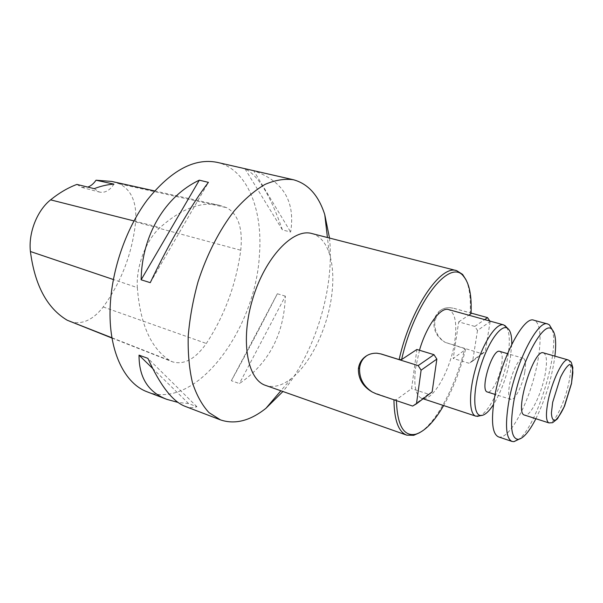 <?xml version="1.0" encoding="UTF-8"?>
<svg xmlns="http://www.w3.org/2000/svg" width="603" height="603" viewBox="0 0 603 603"><rect width="100%" height="100%" fill="white"/><g stroke="black" fill="none" stroke-linecap="round" stroke-linejoin="round"><path stroke-width="0.45" stroke-dasharray="3.02 2.26" d="M311.774 233.512C319.794 235.826 325.62 242.429 329.253 253.32C332.637 263.956 333.617 276.611 332.17 291.272C328.974 325.085 311.502 363.081 291.174 378.676C282.098 385.701 273.589 387.948 265.637 385.415M450.026 307.688L453.916 308.321L450.185 307.734C445.572 307.47 441.811 308.834 438.894 311.819L434.884 320.668C434.017 329.909 437.431 337.137 445.135 342.353L464.694 348.624C455.913 385.438 436.723 422.341 419.688 432.675M393.94 399.789L396.412 399.646L411.578 388.649L416.884 349.469M372.164 391.995L393.94 399.729M466.089 279.913C469.541 287.85 470.913 298.832 470.197 312.867L471.033 313.711M453.871 308.352L470.197 312.867M489.787 321.03L490.149 321.572L477.493 330.482L474.817 326.419L458.702 321.859L453.215 358.453L465.508 349.536C460.3 370.438 453.011 389.108 443.65 405.548M458.702 321.859L468.795 315.196M396.42 400.618L396.412 399.646M419.469 350.253L415.542 368.282C413.568 385.619 415.61 395.621 421.663 398.304C432.419 402.631 450.923 369.714 454.79 341.079C457.195 323.087 455.137 312.588 448.617 309.58M464.694 348.624L465.508 349.536M499.766 351.383C502.224 352.582 502.827 357.225 501.583 365.32C499.525 378.465 491.505 393.759 487.428 392.01M524.738 372.255C522.522 385.513 514.645 401.055 510.824 399.382C508.593 398.304 508.11 393.744 509.377 385.709C511.555 372.224 519.598 356.546 523.314 358.265C525.605 359.426 526.08 364.084 524.738 372.255M511.766 344.305L510.319 358.182C506.965 376.106 501.342 391.566 493.458 404.568M329.517 238.057C330.678 249.393 330.64 261.378 329.396 273.996C325.296 316.266 307.379 362.192 282.913 391.505M147.388 391.912C196.231 410.726 255.747 329.163 259.433 254.639C262.991 209.64 247.215 169.119 217.118 162.35M253.765 170.8L244.969 168.795C258.031 175.058 270.513 195.432 282.423 229.916L290.646 232.042C295.493 201.394 283.199 180.983 253.765 170.8L290.646 232.042M184.948 406.286C189.221 407.892 193.209 408.035 196.917 406.724L188.611 403.565L178.021 402.42M285.347 296.133L277.342 293.759C260.579 326.698 245.248 355.68 231.348 380.697L239.399 383.568C268.772 363.481 284.088 334.341 285.347 296.133L239.399 383.568M376.996 353.23C373.159 352.921 369.737 353.742 366.73 355.687M450.185 307.734C445.436 307.545 441.456 309.038 438.26 312.211L435.419 316.296L433.949 321.256C433.286 330.369 437.009 337.401 445.135 342.353M506.686 327.384C509.746 332.909 510.123 342.662 507.824 356.659C503.731 381.872 489.794 411.834 479.83 415.806M552.19 329.592C559.923 350.652 537.009 426.08 518.874 439.278M498.485 436.881C507.372 439.813 523.163 413.997 532.351 383.47C541.69 352.981 542.934 322.748 533.911 320.246M543.491 352.868C546.778 354.587 547.343 361.634 545.187 374.011C541.682 393.94 530.067 417.487 524.587 415.098M535.894 418.723C545.549 398.869 551.888 378.006 554.903 356.139M432.132 391.905L428.356 394.128L411.578 388.649M428.356 394.128L412.625 406.06M490.149 321.572L485.294 351.519L481.744 353.629L444.976 342.308M481.744 353.629L469.051 363.255L453.215 358.453M474.817 326.419L484.661 319.605M453.916 308.321L471.064 313.063M477.493 330.482L472.662 361.122L485.294 351.519M472.662 361.122L469.051 363.255M137.333 287.608C140.213 324.339 151.044 348.632 169.835 360.511L172.548 361.86C184.149 365.116 195.41 358.996 206.316 343.484C224.587 315.603 236.067 284.526 240.748 250.245C242.979 228.529 238.306 214.344 226.736 207.696L219.356 205.269C201.176 201.168 181.413 208.593 160.074 227.527C145.956 240.25 135.969 266.496 137.333 287.608L113.326 279.506M69.971 321.557C81.729 325.07 92.817 320.208 103.219 306.972C121.384 281.94 132.185 253.599 135.63 221.942C136.934 202.781 131.59 190.103 119.598 183.9L111.698 181.428M76.898 184.42L81.797 187.405L87.819 187.096M94.219 188.656L99.45 192.078C104.922 193.148 109.754 190.495 113.959 184.134M150.26 282.664L208.427 182.37M188.611 403.565L152.619 368.418M196.917 406.724L147.893 358.355M277.342 293.759L231.348 380.697M244.969 168.795L282.423 229.916M434.891 320.623L433.949 321.211M434.884 320.668L433.949 321.256M568.086 359.916C571.109 361.566 571.463 368.637 569.149 381.126C565.395 401.236 554.006 425.175 548.956 422.914M111.977 337.801L169.835 360.511M103.219 306.972L206.316 343.484M135.63 221.942L240.748 250.245M119.598 183.9L226.736 207.696M133.941 220.924L160.074 227.527M523.314 358.265L507.507 353.652M510.824 399.382L495.123 394.437M329.253 253.32L327.421 237.522M291.174 378.676L280.87 390.782M438.894 311.819L438.26 312.211M423.095 398.771L421.663 398.304M112.022 338.079L172.548 361.86M154.579 190.917L219.356 205.269M81.797 187.405L99.45 192.078"/><path stroke-width="0.9" d="M419.688 432.675L413.703 435.321L406.731 435.14L265.637 385.415C247.192 379.656 240.115 339.911 252.793 298.553C265.26 257.134 293.246 228.04 311.774 233.512L456.69 270.664L462.584 274.388L466.089 279.913M406.731 435.14C398.493 431.982 394.226 420.193 393.94 399.789M416.469 403.806L432.132 391.905L436.851 359.094L421.113 370.167L416.469 403.806L412.625 406.06L376.234 393.849L372.33 392.056C362.833 386.591 358.19 378.805 358.401 368.704L359.622 367.936C359.124 378.164 363.36 386.206 372.33 392.056M376.822 353.177L381.149 353.976L376.996 353.23C371.599 353.004 367.023 354.73 363.27 358.408C360.541 361.227 358.921 364.649 358.401 368.667L358.401 368.704M381.149 353.976L399.118 359.592C410.492 308.6 440.687 264.378 456.69 270.664M468.795 315.196L471.033 313.711C471.878 295.854 469.398 283.402 463.594 276.362L462.584 274.388M421.113 370.167L418.158 365.606L433.972 354.67L416.884 349.469L401.628 359.539C414.585 301.786 450.23 257.534 463.594 276.362M443.65 405.548C434.1 421.896 424.761 431.462 415.633 434.243C403.709 436.662 397.309 425.454 396.42 400.618M479.83 415.806L475.888 416.183C468.765 414.193 468.606 391.204 476.189 366.405C483.674 341.584 496.593 322.567 503.618 324.874L448.617 309.58C440.62 306.648 426.517 325.733 419.469 350.253M399.118 359.592L401.628 359.539M495.123 394.437L487.428 392.01C479.415 390.752 492.41 347.976 499.766 351.383L507.507 353.652M493.458 404.568C488.822 411.743 484.684 415.399 481.043 415.527C473.219 415.799 472.488 392.952 480.237 367.642C487.872 342.293 501.191 323.713 507.538 328.288C510.492 330.421 511.902 335.758 511.766 344.305M282.913 391.505L265.938 408.314C250.094 420.886 234.944 424.746 220.479 419.892L208.97 412.595C202.141 405.208 196.646 395.289 192.493 382.837C189.274 369.074 187.842 353.592 188.204 336.384C189.651 318.535 192.922 300.377 198.003 281.918C206.814 254.579 219.56 229.758 234.348 210.756C244.449 199.254 254.654 190.488 264.958 184.45C275.081 180.086 284.563 178.518 293.42 179.747C308.141 183.757 318.588 195.387 324.768 214.653L329.517 238.057M293.42 179.747L217.118 162.35C194.302 157.843 170.996 170.4 147.2 200.023C125.303 229.328 110.651 272.91 110.055 310.922C109.218 352.861 125.213 383.915 147.388 391.912L166.827 399.352C148.21 392.199 138.946 377.463 139.037 355.152L147.893 358.355C160.187 385.445 172.541 401.425 184.948 406.286L220.479 419.892M178.021 402.42L166.827 399.352M150.26 282.664L141.132 279.8C141.833 234.884 165.471 196.103 199.322 180.169L208.427 182.37C192.598 202.691 169.021 243.062 150.26 282.664M366.73 355.687L364.099 357.896C361.596 360.586 360.104 363.918 359.629 367.898L359.622 367.936M503.618 324.874L506.686 327.384M518.874 439.278L513.967 441.652L512.068 441.456C506.158 438.645 504.975 425.967 508.517 403.422C514.864 364.4 537.906 319.07 547.743 323.999L549.431 324.889L552.19 329.592M547.743 323.999L533.911 320.246C523.645 315.218 500.369 360.097 494.309 398.907C490.94 421.339 492.327 433.994 498.485 436.881L512.068 441.456M548.956 422.914L524.587 415.098C513.786 413.718 533.753 348.006 543.491 352.868L568.086 359.916C570.227 361.091 571.35 362.079 571.44 362.87L572.85 367.702L571.516 383.531L564.566 406.098L557.458 418.844L552.597 422.703L548.956 422.914C546.054 421.452 545.677 414.623 547.818 402.42C551.519 381.774 563.277 357.489 568.086 359.916M554.903 356.139C556.539 341.833 555.514 332.871 551.813 329.246C543.62 319.65 519.929 363.956 513.47 403.294C509.814 426.969 511.442 438.984 518.369 439.353C523.457 438.404 529.298 431.522 535.894 418.723M381.088 354.014L418.158 365.606M436.851 359.094L433.972 354.67M484.661 319.605L487.541 317.623L489.787 321.03M471.064 313.063L487.541 317.623M154.579 190.917L111.698 181.428L96.02 180.214L113.959 184.134C107.545 184.533 100.965 186.048 94.219 188.656L76.898 184.42C68.003 187.737 59.237 192.877 50.599 199.857C37.1 210.507 28.266 232.984 30.414 251.511C34.823 285.294 47.087 308.201 67.204 320.223L112.022 338.079M87.819 187.096C90.963 185.935 93.691 183.644 96.02 180.214M141.132 279.8L199.322 180.169M152.619 368.418L139.037 355.152M358.401 368.667L359.629 367.898M552.672 402.299L551.413 412.949C551.67 418.226 552.943 420.69 555.22 420.336C557.933 418.196 560.888 413.748 564.106 406.995L571.501 383.289L572.85 372.865C572.744 367.423 571.621 364.642 569.466 364.529C566.812 366.262 563.797 370.574 560.436 377.463L552.672 402.299M30.414 251.511L113.326 279.506M67.204 320.223L111.977 337.801M50.599 199.857L133.941 220.924M415.633 434.243L413.703 435.321M327.421 237.522L324.768 214.653M280.87 390.782L265.938 408.314M363.277 358.401L364.099 357.896M475.888 416.183L423.095 398.771M507.538 328.288L504.832 325.424M481.043 415.527L477.199 416.402M551.813 329.246L549.431 324.889M518.369 439.353L513.967 441.652"/></g></svg>
